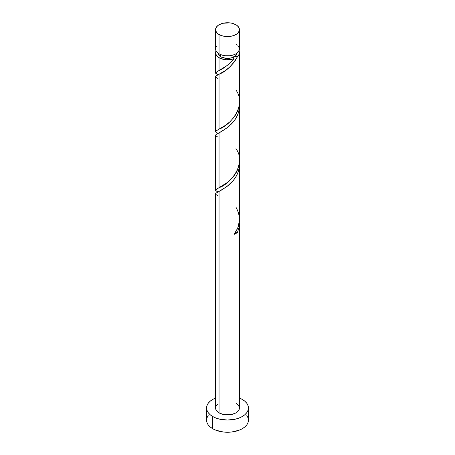 <?xml version="1.0" encoding="UTF-8"?>
<svg xmlns="http://www.w3.org/2000/svg" width="455" height="455" viewBox="0 0 455 455"><rect width="100%" height="100%" fill="white"/><g stroke="black" fill="none" stroke-linecap="round" stroke-linejoin="round"><path stroke-width="0.68" d="M216.455 46.319L215.772 47.61L215.772 50.306L216.455 51.603L219.043 53.838L219.043 34.535A11.955 6.905 180 0 1 215.545 29.655A11.955 6.905 180 0 1 222.922 23.273A11.955 6.905 180 0 1 235.957 24.775L232.078 23.273L229.832 22.881L222.922 23.273L219.043 24.775L217.558 25.816L215.772 28.307L215.772 31.003L217.558 33.488L219.043 34.535L222.922 36.03L227.5 36.559L232.078 36.03L235.957 34.535L237.442 33.488L239.228 31.003L239.228 28.307L237.442 25.816L235.957 24.775A11.955 6.905 180 0 1 239.455 29.655A11.955 6.905 180 0 1 232.078 36.03A11.955 6.905 180 0 1 219.043 34.535L219.043 53.838A11.955 6.905 0 0 0 232.078 55.334A11.955 6.905 0 0 0 239.455 48.958L238.545 46.319M217.934 52.865L218.662 54.975L220.738 56.767L220.738 54.651L220.738 56.767A9.566 5.523 0 0 0 234.262 56.767A9.566 5.523 0 0 0 237.055 53.11M239.455 398.051A20.924 12.08 180 0 1 242.299 399.422A20.924 12.08 180 0 1 248.424 407.964A20.924 12.08 180 0 1 235.508 419.129A20.924 12.08 180 0 1 212.701 416.507L212.701 428.712A20.924 12.08 0 0 0 235.508 431.329A20.924 12.08 0 0 0 248.424 420.17L248.02 417.815L246.832 415.546M235.957 207.207C241.105 216.586 240.49 225.635 234.103 234.353L237.47 232.408A2.389 1.382 180 0 0 235.65 232.107L237.47 232.408L238.926 227.972L239.375 221.272L239.108 227.062L237.47 232.408A11.955 6.905 180 0 1 234.103 234.353L237.737 228.035L239.398 221.033L239.455 164.562L239.228 167.747L238.045 172.399L235.952 176.773L233.478 180.311L227.051 186.459L219.043 191.413L219.043 412.844A11.955 6.905 0 0 0 232.078 414.346A11.955 6.905 0 0 0 239.455 407.964L239.228 409.312L237.442 411.803L235.957 412.844L232.078 414.346L225.168 414.738L222.922 414.346L219.043 412.844L219.043 191.413L216.057 193.113L215.602 194.092M239.455 222.91L239.449 223.598M239.393 162.844L239.455 164.568M233.227 59.719L234.103 58.621A11.955 6.905 180 0 1 219.043 57.745L219.043 70.525L227.329 65.355L233.227 59.719M217.143 132.968L215.75 131.995L215.619 131.268L219.043 129.101L219.043 74.256C225.765 71.725 231.908 65.867 237.47 56.676L238.448 55.641L239.427 53.354L238.966 50.909A11.955 6.905 180 0 1 239.455 52.865A11.955 6.905 180 0 1 237.47 56.676L234.774 61.436L230.002 66.84L225.401 70.497L219.043 74.256L219.043 129.101L225.168 125.5L229.832 121.832L234.143 117.145L236.492 113.511L238.545 108.557L239.381 104.07L239.455 52.865M239.381 162.645L239.455 105.987L239.228 109.166L238.045 113.824L235.952 118.192L233.478 121.73L227.051 127.878L219.043 132.832L219.043 187.676L227.5 182.375L233.136 176.984L235.957 173.031L237.857 169.158L239.381 162.645M239.393 104.269L239.455 105.992M217.143 74.392L215.551 72.868L219.043 70.525L219.043 57.745A11.955 6.905 180 0 1 215.545 52.865A11.955 6.905 180 0 1 216.034 50.909L215.545 52.865L216.455 55.504L217.558 56.699L220.612 58.507L226.306 59.73L230.372 59.565L234.103 58.621C228.728 64.638 223.706 68.608 219.043 70.525L215.687 72.578L215.642 73.278L217.934 74.819M217.922 78.55L215.545 76.73L215.983 76.019L219.043 74.256L216.057 75.957L215.602 76.935M215.602 76.463L215.545 131.541M217.143 191.544L215.75 190.577L215.619 189.843L219.043 187.676L219.043 132.832L216.057 134.532L215.602 135.51M215.602 135.038L215.545 190.116M215.602 193.614L215.545 407.964A11.955 6.905 0 0 0 219.043 412.844L217.558 411.803L215.772 409.312L215.772 406.616L217.558 404.131M217.945 53.11A9.566 5.523 0 0 0 220.738 56.767L225.635 58.28L231.163 57.967L235.451 55.931L236.884 53.94L237.066 52.865M233.694 57.296L234.262 56.767L237.47 56.676L235.832 56.369L234.262 56.767L233.569 57.677L234.103 58.621L233.682 57.313M208.168 415.546L206.98 417.815L206.576 420.17A20.924 12.08 0 0 0 212.701 428.712L212.701 416.507A20.924 12.08 180 0 1 206.576 407.964A20.924 12.08 180 0 1 215.545 398.051M215.875 397.92L212.701 399.422L210.102 401.253L208.168 403.34L206.98 405.61L206.576 407.964L206.98 410.325L208.168 412.588L210.102 414.676L212.701 416.507L215.875 418.009L219.492 419.129L227.5 420.045L235.508 419.129L239.125 418.009L242.299 416.507L244.898 414.676L246.832 412.588L248.02 410.325L248.424 407.964L248.02 405.61L246.832 403.34L244.898 401.253L242.299 399.422L239.125 397.92M235.957 403.084L238.545 405.325L239.455 407.964L239.455 223.143M206.576 407.964L206.576 420.17L206.98 422.524L208.168 424.794L210.102 426.881L212.701 428.712L215.875 430.214L223.416 432.017L227.5 432.25L231.584 432.017L239.125 430.214L242.299 428.712L244.898 426.881L246.832 424.794L248.02 422.524L248.424 420.17L248.424 407.964M215.545 29.655L215.545 48.958A11.955 6.905 0 0 0 219.043 53.838L220.857 54.697L225.168 55.732L229.832 55.732L234.143 54.697L235.957 53.838L238.545 51.603L239.455 48.958L239.455 29.655M237.442 45.125L235.957 44.078M217.922 195.701L216.074 194.609L215.545 193.887L215.983 193.17L222.381 189.57L229.036 184.855L232.317 181.664L235.207 177.962L237.47 173.833L238.926 169.391L239.375 162.697M217.922 137.126L216.074 136.028L215.545 135.311L215.983 134.595L222.381 130.994L229.036 126.274L232.317 123.083L235.207 119.381L237.47 115.251L238.926 110.815L239.375 104.121M219.043 74.256L219.486 74.023M235.957 90.05C247.383 105.805 229.434 125.933 219.043 129.101L215.687 131.154L215.642 131.853L217.934 133.4M235.957 148.626C247.383 164.38 229.434 184.508 219.043 187.676L215.687 189.735L215.642 190.435L217.934 191.976M215.545 72.965L215.545 52.865M217.888 192.146L217.882 191.817M217.888 133.571L217.882 133.241M217.888 74.99L217.882 74.66"/></g></svg>
